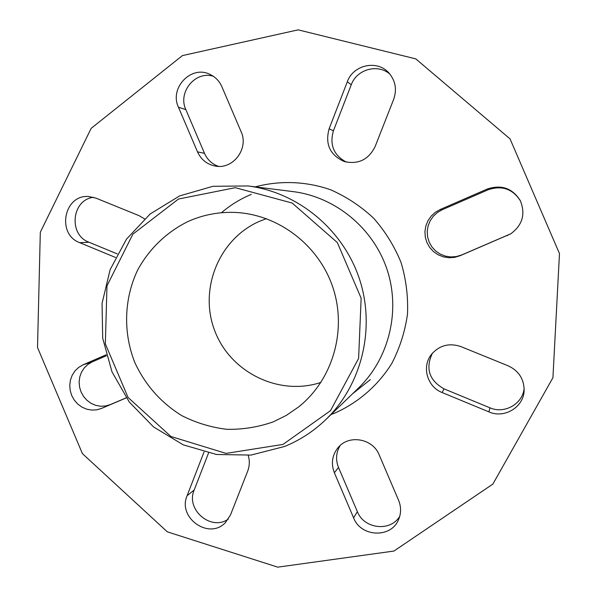 <?xml version="1.0" encoding="UTF-8"?>
<svg xmlns="http://www.w3.org/2000/svg" width="597" height="597" viewBox="0 0 597 597"><rect width="100%" height="100%" fill="white"/><g stroke="black" fill="none" stroke-linecap="round" stroke-linejoin="round"><path stroke-width="0.9" d="M284.568 446.481C299.925 440.205 313.671 431.258 325.783 419.631C361.946 384.759 375.774 328.014 359.342 278.642C342.879 229.278 297.784 192.167 247.934 185.951L212.965 186.301L179.622 195.913L150.16 213.972L126.504 239.136L110.139 269.635L102.05 303.41L102.699 338.23L111.99 371.849L129.325 402.087L153.608 426.982L183.301 444.862L216.495 454.481L251.024 455.078L284.568 446.481M283 444.414L226.054 453.399L170.929 436.497L128.071 397.46L105.348 343.887L106.975 285.829L132.855 234.196L178.473 199.032L235.315 187.682L292.179 203.055L337.32 242.546L361.14 298.216L358.61 358.439L330.499 410.676L283 444.414M325.783 419.631L358.551 387.983C389.125 358.484 400.803 310.821 387.02 269.419C373.222 228.024 335.29 196.891 293.134 191.622L247.934 185.951M273.374 421.81L286.493 415.296L298.597 406.96C332.723 379.841 347.215 330.328 332.887 287.455C318.641 244.561 277.351 213.629 233.778 212.39C217.763 211.972 202.517 215.01 188.04 221.502C166.615 232.046 149.138 248.942 137.691 269.971C123.93 298.828 122.975 332.88 134.937 362.804C145.377 385.117 160.981 402.729 181.764 415.631C196.032 422.848 211.077 427.415 226.89 429.318C242.815 429.609 258.307 427.109 273.374 421.81M370.349 379.617L352.588 393.744M221.442 212.748C230.42 205.047 240.382 198.92 251.33 194.368M340.193 445.496C336.029 452.436 335.469 459.765 338.506 467.458L357.349 511.614C363.939 529.039 390.52 532.084 399.751 516.286M432.392 353.252C425.258 368.506 429.131 380.371 444.019 388.856L489.876 407.796C504.375 414.311 522.793 403.96 524.136 388.356M520.42 200.861C512.651 188.846 501.89 185.152 488.145 189.771L442.213 209.741L437.385 212.51L433.295 216.263L430.146 220.823L428.086 225.95L427.221 231.397L427.586 236.882L429.176 242.143L431.892 246.912L435.616 250.956L440.161 254.076L445.295 256.113L450.772 256.956L456.309 256.576L461.645 254.979L510.868 233.755M390.117 74.364C378.207 63.334 356.715 69.177 351.267 84.752L333.424 130.788C329.417 144.855 333.723 155.295 346.342 162.108M213.286 76.252C195.301 70.55 177.548 92.304 185.846 109.609L204.495 153.325C207.36 159.712 212.025 164.056 218.48 166.362M93.513 197.301C71.625 199.689 68.177 234.837 89.013 242.24L117.296 253.919M106.4 355.73L92.192 361.901L87.923 364.394L84.326 367.827L81.58 372.021L79.819 376.774L79.125 381.849L79.543 386.99L81.043 391.938L83.558 396.46L86.953 400.318L91.065 403.333L95.692 405.341L100.602 406.244L105.55 405.997L110.296 404.609L126.236 397.818M208.54 453.019L194.189 490.033C185.48 509.584 211.002 531.457 228.308 519.099M248.233 455.377C249.815 460.772 249.628 466.041 247.68 471.175L230.546 514.815L225.45 522.562C209.114 540.278 177.257 517.778 187.115 495.674L204.032 451.966M126.28 397.886L101.527 408.423L96.699 409.841L91.647 410.087L86.647 409.161L81.923 407.109L77.729 404.035L74.267 400.094L71.707 395.483L70.177 390.423L69.752 385.177L70.446 379.998L72.244 375.147L75.043 370.864L78.707 367.371L83.058 364.827L106.139 354.79M115.475 257.449L79.752 242.68C56.163 234.255 64.088 193.973 88.96 196.555L96.013 198.152L138.982 215.629L144.519 218.845M178.458 107.214C169.145 87.975 191.279 64.76 210.01 74.416C215.427 76.983 219.383 81.088 221.875 86.707L241.091 131.683C249.15 148.653 232.897 169.958 215.099 166.026C206.935 164.332 201.07 159.608 197.503 151.869L178.458 107.214L185.846 109.609M347.32 81.752C353.133 64.924 376.983 59.573 388.64 72.67C395.438 80.446 397.117 89.326 393.677 99.318L375.125 146.564C368.565 159.683 358.29 164.675 344.305 161.548C330.007 155.145 324.94 144.235 329.104 128.81L347.32 81.752L351.267 84.752M487.189 189.062C501.368 184.324 512.405 188.174 520.3 200.629C525.726 214.084 522.502 225.173 510.644 233.89L460.108 255.717L454.66 257.352L448.996 257.747L443.407 256.874L438.153 254.792L433.512 251.606L429.706 247.471L426.93 242.598L425.31 237.218L424.93 231.614L425.818 226.054L427.922 220.808L431.138 216.151L435.317 212.308L440.25 209.48L487.189 189.062L488.145 189.771M508.151 365.812C518.651 370.722 523.972 378.856 524.136 390.207C524.009 406.967 504.45 418.922 488.965 411.908L442.108 392.527C427.288 386.886 421.549 366.856 431.265 354.648C439.213 345.327 449.108 342.648 460.951 346.611L508.151 365.812M398.602 500.338C401.251 506.853 401.244 513.263 398.58 519.569C391.169 538.494 360.834 537.196 353.611 517.86L334.372 472.749C330.88 463.608 332.081 455.28 337.984 447.75C348.588 434.265 372.819 438.37 379.185 454.899L398.602 500.338M266.366 218.644L259.083 221.494C218.629 239.33 198.667 289.657 214.808 330.932C230.412 372.416 278.933 396.408 320.925 382.416M393.916 551.061L492.868 484.085L552.926 377.714L559.479 253.591L510.047 138.892L415.788 58.879L298.157 29.85L182.413 55.603L91.169 128.34L40.312 232.24L37.521 347.514L82.423 453.638L167.294 531.83L277.747 567.15L393.916 551.061M331.089 414.505L334.984 412.997C358.319 402.609 378.088 385.431 391.833 363.379C399.818 347.939 405.035 331.536 407.49 314.164C408.251 296.605 406.102 279.374 401.042 262.471C394.371 246.143 385.237 231.382 373.625 218.203C360.819 206.234 346.469 196.749 330.581 189.756C306.067 181.242 279.918 180.294 255.255 186.868M194.189 490.033L187.115 495.674M110.296 404.609L101.527 408.423M92.192 361.901L83.058 364.827M89.013 242.24L79.752 242.68M204.495 153.325L197.503 151.869M333.424 130.788L329.104 128.81M507.756 235.337L507.234 235.651M461.645 254.979L460.108 255.717M442.213 209.741L440.25 209.48M489.876 407.796L488.965 411.908M444.019 388.856L442.108 392.527M357.349 511.614L353.611 517.86M338.506 467.458L334.372 472.749"/></g></svg>
